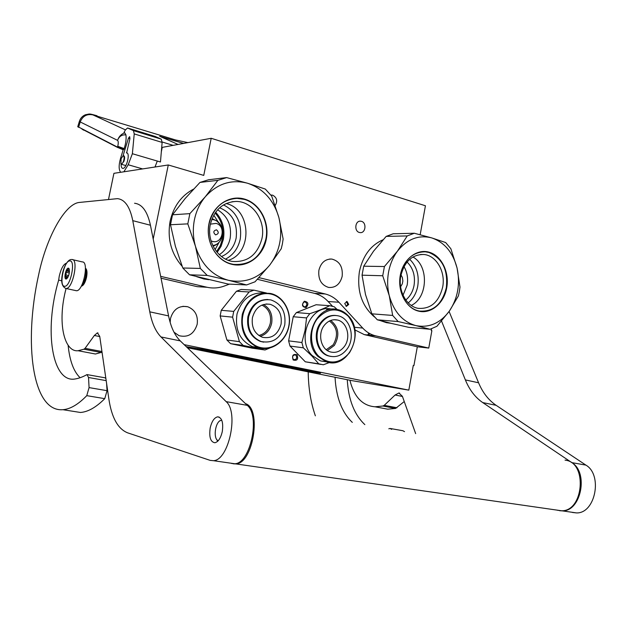 <?xml version="1.0" encoding="UTF-8"?>
<svg xmlns="http://www.w3.org/2000/svg" width="627" height="627" viewBox="0 0 627 627"><rect width="100%" height="100%" fill="white"/><g stroke="black" fill="none" stroke-linecap="round" stroke-linejoin="round"><path stroke-width="0.94" d="M258.982 277.62L325.272 293.977C330.484 295.301 335.022 298.052 338.909 302.23L362.712 328.062C366.38 331.989 370.588 334.559 375.338 335.774L428.758 348.071L431.878 330.688L431.235 330.531L431.556 328.767M153.2 239.067L168.279 164.972L203.751 175.403L211.197 138.285L425.435 205.766L420.161 234.717M160.669 276.35L206.753 287.197C212.671 288.53 218.47 288.161 224.152 286.092L229.482 284.125M344.732 303.476L346.339 306.407L348.73 304.456L347.107 301.516L344.732 303.476M275.19 205.476C277.785 201.048 276.962 197.623 272.729 195.216L271.373 195.028M359.357 232.468L360.212 232.617C365.69 233.236 366.842 222.616 361.442 221.331L360.486 221.166C355.039 220.657 353.989 231.238 359.357 232.468M342.17 276.311C340.085 284.188 335.586 287.903 328.689 287.456C321.306 285.152 318.038 279.423 318.892 270.261C320.906 262.666 325.201 258.935 331.801 259.061C339.544 261.114 343 266.859 342.17 276.311M211.197 138.285L162.228 147.392L161.319 151.844M155.457 166.939L155.394 165.959M168.279 164.972L113.918 173.326L108.51 199.386M161.037 278.192L197.239 286.68L206.753 287.197M207.184 287.291L197.239 286.68M257.415 279.313L314.629 293.389L325.272 293.977M332.506 306.242L328.148 301.532C324.292 297.417 319.786 294.706 314.629 293.389M375.761 335.876L364.295 334.622L354.851 329.88M364.71 334.724L417.316 346.786L413.914 365.619L413.256 365.525M428.758 348.071L417.316 346.786M346.073 306.329L347.734 304.385L346.386 301.532M184.181 344.662L408.812 390.135L351.739 380.62L291.375 368.472M413.914 365.619L413.264 365.478L408.812 390.135M293.162 359.976C291.743 355.446 293.044 353.714 297.073 354.788C298.491 359.302 297.182 361.027 293.162 359.976M304.346 301.234C308.406 301.987 308.97 304.111 306.039 307.622C301.971 306.877 301.407 304.753 304.346 301.234M170.168 322.411L170.489 318.492C173.358 309.205 179.095 305.286 187.7 306.736C195.052 309.722 198.21 315.553 197.191 324.222C194.119 333.972 188.061 337.796 179.008 335.68L173.985 332.177M296.093 355.399L295.317 354.906C292.746 355.156 292.041 356.598 293.209 359.216L293.969 359.702C296.547 359.467 297.253 358.033 296.093 355.399M305.341 306.744C307.324 304.965 307.254 303.366 305.137 301.955L304.095 302.042C302.12 303.813 302.183 305.404 304.283 306.838L305.341 306.744M85.46 268.505C88.368 270.817 85.037 285.152 81.392 285.983M85.476 269.798C86.448 275.292 85.28 280.3 81.98 284.83M72.732 259.688L82.302 261.921C89.332 261.341 83.164 291.547 76.392 290.732L76.259 290.724M69.863 260.918C76 260.338 70.357 287.323 64.55 286.273C58.585 286.421 64.087 260.252 69.863 260.918M66.07 279.015C63.492 279.133 65.866 267.815 68.351 268.152L68.79 268.325C70.012 271.859 69.291 275.371 66.619 278.858L66.07 279.015M67.065 278.498L66.313 278.858L65.992 276.954L65.216 276.162L65.992 274.955L66.313 270.95L68.445 269.163L68.5 268.403L69.291 269.195L68.79 268.325M66.533 278.286L67.136 278.419M65.992 276.954L67.873 277.377M65.992 274.955L68.672 275.559M66.533 272.384L69.315 273.011M67.355 270.425L69.495 270.911M68.445 269.163L69.338 269.367M65.216 276.162L68.155 276.82M66.313 270.95L69.472 271.671M122.861 156.06L121.089 158.78L120.917 163.694C121.74 164.243 122.61 163.373 123.527 161.092C124.475 157.62 124.248 155.943 122.861 156.06L123.731 155.708C124.804 156.303 124.883 158.161 123.958 161.28L121.536 164.337L125.855 165.575M120.831 163.584L121.536 164.337M155.355 166.053L155.418 166.947M155.425 165.873L155.496 166.939M125.949 134.915C121.967 134.491 119.177 136.302 117.57 140.362C118.809 136.662 121.191 134.131 124.702 132.759L125.949 134.915C126.427 138.739 125.839 143.301 124.177 148.591L123.911 149.438L117.5 147.118L77.779 126.623M78.579 127.352L80.209 121.951L117.57 140.362C118.417 141.334 118.479 143.301 117.758 146.271L124.177 148.591M124.702 132.759L124.005 132.438L125.455 129.867L127.571 127.986L133.441 130.62L134.233 133.912L132.375 153.717L128.198 164.752L123.864 171.798M155.135 136.435L161.257 139.147L162.127 142.415L160.457 161.985L157.291 161.053L154.987 167.009M120.713 172.284C118.707 169.901 118.644 165.277 120.517 158.419L123.347 149.257M121.105 164.094C121.058 166.696 121.591 168.122 122.704 168.373C126.411 169.219 130.549 152.957 126.646 152.855L129.93 138.622L129.687 136.67M129.609 136.647L128.449 138.222L122.978 155.99M183.664 143.403L159.642 136.271L178.052 144.453M125.439 129.891L92.898 114.89L175.427 139.915L187.912 142.619M132.375 153.717L157.291 161.053M126.348 152.847L127.226 153.106M183.499 143.434L159.666 136.294M382.721 275.755L384.422 266.53L397.471 251.129L407.221 235.932L414.306 233.244L431.721 237.899C418.656 234.584 407.244 238.997 397.471 251.129C393.051 257.133 390.08 264.124 388.568 272.102C387.141 280.104 387.376 287.981 389.281 295.74L382.721 275.755L362.045 275.182L365.494 294.494L371.866 313.829L377.313 319.809L391.648 323.477L408.773 327.349L430.067 329.269L436.948 326.252L449.371 311.094C457.835 298.272 460.406 283.906 457.067 268.003L450.86 248.747L445.672 242.547L431.784 237.923C444.512 242.351 452.945 252.383 457.067 268.003L459.975 287.072L459.348 291.531L458.4 295.905L449.371 311.094C440.24 323.273 429.087 328.109 415.905 325.601L430.067 329.269M383.011 239.804C370.737 245.188 362.876 255.761 359.428 271.515C356.732 290.81 361.74 305.96 374.46 316.964M380.589 320.695L386.42 322.662L390.801 323.273M404.007 266.616C407.229 272.189 408.279 278.364 407.158 285.136L403.036 295.223M407.072 262.031C413.115 268.066 415.442 275.856 414.055 285.403C412.848 291.594 410.089 296.461 405.779 299.996M409.721 259.312C416.665 266.224 419.345 275.159 417.754 286.124C416.367 293.24 413.193 298.828 408.232 302.888M415.905 325.601L398.176 321.565L377.313 319.809M407.221 235.932L386.177 236.395L373.52 251.208L363.715 266.201L362.045 275.182M386.177 236.395L393.168 233.777L414.306 233.244M400.825 275.841C404.431 261.592 412.064 254.476 423.742 254.484C436.345 255.338 445.75 271.797 442.678 287.095C438.869 302.151 430.694 309.229 418.154 308.335C406.421 306.454 397.839 290.607 400.825 275.841M415.834 325.585C402.746 321.839 393.889 311.885 389.281 295.74L392.659 315.428L398.176 321.565M392.659 315.428L371.866 313.829M400.3 275.261C397.267 291.249 405.967 308.155 418.491 311.125C430.968 314.339 444.049 303.303 446.73 287.762C449.598 272.267 441.526 255.683 429.166 252.211C416.845 248.496 403.145 259.217 400.3 275.261M384.422 266.53L363.715 266.201M412.927 256.992C429.064 265.691 427.959 297.817 411.265 305.412M418.366 310.835C405.943 308.108 397.181 291.093 400.355 275.316C404.297 259.696 412.66 251.866 425.443 251.827L428.931 252.485C442.364 258.199 448.164 269.931 446.33 287.699C442.137 304.299 433.132 312.081 419.306 311.047L418.366 310.835M215.077 249.609L219.176 242.155M213.768 215.147L218.455 222.389M216.55 251.639L220.21 245.831L222.381 239.153C224.066 229.074 221.629 220.359 215.085 213.008M187.81 223.87L189.863 213.635L205.319 196.745L217.898 180.333L226.629 177.598L247.54 183.233C231.418 179.056 217.342 183.562 205.319 196.745C199.872 203.281 196.243 210.978 194.409 219.826C192.685 228.698 193.022 237.492 195.428 246.215L187.81 223.87L170.497 224.74L175.435 246.466L182.81 267.995L189.534 274.798L228.181 284.062L246.607 284.94L255.056 281.789L269.665 265.182C280.003 251.2 283.075 235.329 278.89 217.569L271.726 196.141L265.323 189.072L247.618 183.256C263.324 188.649 273.748 200.084 278.89 217.569L283.13 238.989L282.385 243.919L281.241 248.747L269.665 265.182C258.528 278.435 244.812 283.475 228.526 280.3L246.607 284.94M193.571 189.095C181.321 195.64 173.499 206.385 170.097 221.331C167.158 238.668 171.179 253.669 182.159 266.342M196.604 276.656L203.869 278.968L208.846 279.689M217.608 209.786C227.695 216.135 231.88 225.642 230.164 238.323C228.628 245.502 225.007 250.949 219.309 254.664M219.638 207.78C232.311 213.102 237.813 223.236 236.136 238.174C234.106 247.156 229.223 253.269 221.48 256.529M223.51 204.911C236.638 211.707 242.218 223.063 240.251 238.981C238.205 248.308 233.307 255.017 225.548 259.108M228.526 280.3L207.208 275.425L189.534 274.798M217.898 180.333L199.974 182.426L185.075 198.626L172.511 214.802L170.497 224.74M199.974 182.426L208.532 179.761L226.629 177.598M210.304 224.584C214.168 210.029 222.71 202.317 235.94 201.439C252.501 201.055 265.942 220.571 261.968 238.479C257.548 254.711 247.783 262.376 232.68 261.467C217.851 259.5 206.604 241.277 210.304 224.584M228.447 280.277C212.247 275.723 201.243 264.367 195.428 246.215L200.35 268.419L207.208 275.425M200.35 268.419L182.81 267.995M208.956 223.737C205.295 241.466 216.166 260.581 231.637 264.273C247.062 268.223 263.081 256.349 266.295 239.177C269.735 222.06 259.719 203.36 244.467 199.057C229.27 194.495 212.388 205.946 208.956 223.737M189.863 213.635L172.511 214.802M226.143 203.524L226.402 203.595C251.443 209.371 252.822 253.19 228.275 260.299M231.543 263.951C216.205 260.542 205.256 241.301 209.089 223.823C213.305 207.898 222.632 199.417 237.069 198.367L244.248 199.378C259.398 203.407 269.469 222.232 265.872 239.106C260.981 257.054 250.189 265.472 233.487 264.367L231.543 263.951M348.244 316.196C337.781 307.058 327.466 307.92 317.309 318.775C309.135 329.41 309.73 347.076 318.547 356.073C329.324 364.93 339.615 363.856 349.411 352.86C357.178 339.889 356.794 327.67 348.244 316.196M326.181 361.748C347.844 370.165 365.51 332.639 348.244 315.765C345.265 312.575 341.778 310.522 337.788 309.613C316.745 303.492 300.819 340.406 317.936 356.45L326.181 361.748L320.522 360.917L312.317 355.658C295.889 340.296 310.028 304.738 330.601 308.923L330.601 308.962M326.549 361.865L320.522 360.917M305.294 361.795L290.011 346.065L303.311 347.82L311.917 355.987L318.759 363.832L305.294 361.795L320.914 364.412M318.759 363.832L323.328 364.781L329.465 362.516M337.161 309.487L334.222 306.783L329.708 305.694C324.269 308.413 317.623 311.078 309.793 313.68L306.564 317.92L305.075 330.296L301.893 342.522L303.311 347.82M309.793 313.68L296.406 312.567L316.102 304.738L329.708 305.694M296.406 312.567L293.217 316.729L306.564 317.92M301.893 342.522L288.608 340.861L293.217 316.729M288.608 340.861L290.011 346.065M326.745 309.377L330.703 309.009M330.703 308.97L331.354 309.064M331.354 309.025L334.332 309.189M332.608 309.056L333.29 309.087M330.21 308.939L332.616 309.04M330.21 308.907L327.811 309.103M327.811 309.048L328.43 309.229M328.423 309.142L327.858 309.464M326.73 309.213L327.835 309.236M326.636 309.769L327.513 309.573L326.636 309.769M328.423 309.315L329.159 309.197L328.43 309.417M326.259 349.709L333.258 344.732C338.596 335.014 337.31 327.106 329.402 321.008M327.419 350.548L334.363 345.406C339.952 335.382 338.737 327.059 330.719 320.436M344.262 346.629C340.367 351.52 335.711 353.283 330.319 351.904C320.93 349.466 317.348 333.94 324.261 325.382C327.952 320.805 332.334 319.018 337.412 320.029C347.225 321.957 351.261 337.804 344.262 346.629M335.602 315.459C329.849 314.997 324.919 317.34 320.812 322.497C312.113 333.227 316.557 352.735 328.321 355.893L329.12 356.003C317.356 352.844 312.912 333.313 321.612 322.568C326.236 316.854 331.722 314.597 338.063 315.812C350.517 318.155 355.681 338.196 346.841 349.364C341.887 355.595 335.986 357.805 329.12 356.003M331.119 356.489L328.321 355.893M260.926 347.64C273.278 350.297 286.202 340.061 288.804 325.938C291.586 311.854 283.506 297.018 271.256 294.157C259.053 291.085 245.572 301.078 242.829 315.616C239.898 330.108 248.543 345.195 260.926 347.64M257.838 347.397L260.542 348.157C273.145 350.869 286.327 340.422 288.976 326.016C291.814 311.65 283.576 296.516 271.076 293.593L270.629 293.483C256.874 292.017 247.446 298.907 242.343 314.151C239.937 330.202 245.102 341.284 257.838 347.397L252.516 346.653C239.945 340.657 234.78 329.755 237.03 313.947C241.897 298.899 251.129 291.939 264.735 293.068M257.893 347.781L252.516 346.653M230.611 343.674L243.182 345.438L265.033 349.991L252.187 348.165L230.611 343.674L226.896 339.975L220.155 315.93L221.26 310.294L236.45 291.241L241.215 289.455L253.943 290.152L266.499 293.021M221.26 310.294L233.73 311.407L249.115 291.978L253.943 290.152M236.45 291.241L249.115 291.978M220.155 315.93L232.601 317.16L233.73 311.407M226.896 339.975L239.428 341.668L232.601 317.16M243.182 345.438L239.428 341.668M265.033 349.991L269.837 347.977M258.826 335.484C264.884 333.964 268.724 329.771 270.362 322.921C271.42 314.456 268.591 308.508 261.882 305.075M260.213 336.346C266.248 334.465 270.072 330.068 271.687 323.156C272.808 314.582 270.057 308.359 263.411 304.503M252.422 317.677C255.338 307.645 261.255 303.186 270.182 304.291C278.545 307.355 282.174 313.962 281.084 324.112C278.004 334.614 271.765 338.995 262.368 337.271C254.617 333.877 251.309 327.341 252.422 317.677M267.941 299.51C257.689 299.518 250.996 305.263 247.869 316.745C246.458 328.846 250.581 337.06 260.244 341.386L263.661 342.138M248.621 316.823C247.203 328.932 251.333 337.154 260.997 341.488C272.925 343.776 280.841 338.259 284.752 324.935C286.131 312.058 281.499 303.719 270.856 299.91C259.672 298.609 252.258 304.244 248.621 316.823M221.684 420.027L219.458 421.07C214.998 424.573 213.619 437.591 217.444 440.295L218.204 440.75M219.458 421.07L220.061 420.607M216.856 439.684L217.6 441.369M231.825 463.329L232.515 463.596M245.47 403.623C261.921 408.459 253.292 463.51 235.846 463.909L233.268 463.8M235.846 463.909L561.62 510.778C583.604 511.334 587.491 463.204 565.93 460.273L565.029 460.108M556.69 510.072L561.62 510.778M391.648 429.362L390.033 428.445L388.803 428.805M352.303 422.386C341.872 412.394 336.119 397.346 335.053 377.258M399.697 393.176L398.858 393.011L395.104 395.01L384.249 405.34L382.854 406.022L375.071 406.79C362.547 405.841 354.153 396.993 349.89 380.244M398.858 393.011L402.385 396.28L415.654 433.618M558.265 510.433L557.16 510.135M441.549 321.087L465.375 379.923C469.411 389.829 475.195 397.377 482.727 402.581L571.832 462.632C588.769 472.437 581.135 511.514 562.333 510.88L559.488 510.699M315.373 415.834C310.773 402.628 308.39 387.972 308.218 371.858M390.55 428.539L402.895 430.733L404.525 431.65M347.272 379.719C348.424 399.689 354.286 414.651 364.843 424.612M404.25 401.531L395.582 408.443L387.729 409.18L381.467 407.997M449.097 311.47L478.581 382.776C482.68 392.62 488.527 400.128 496.129 405.316L585.892 465.109C602.931 474.874 595.399 513.591 576.519 512.917L572.427 512.463M61.807 280.802L58.656 280.097L59.275 276.037C61.109 268.481 63.507 264.186 66.478 263.16M106.182 380.628L88.532 377.509L89.073 387.604L86.769 395.653C78.234 404.454 70.287 409.133 62.912 409.697C32.298 412.323 23.481 343.126 38.584 275.057C46.226 237.868 64.832 203.571 79.464 202.435L117.437 198.649C124.836 199.425 129.946 206.753 132.775 220.649L149.782 311.838L168.577 315.898C170.826 327.067 174.721 335.39 180.255 340.884L247.265 405.356C260.471 415.936 250.369 463.518 234.796 463.761L231.457 463.439M88.532 377.509L87.012 374.601L86.048 375.103C82.074 377.235 78.218 378.559 74.488 379.076C52.503 382.329 43.506 331.393 58.656 280.097M98.008 332.976L97.397 332.851L94.348 335.484L85.084 348.314L83.963 349.215L78.046 350.72C64.354 352.398 56.892 322.811 66.101 288.467M97.397 332.851L99.724 336.338L108.879 399.101C111.7 417.707 117.947 428.954 127.634 432.842L210.194 460.383L213.454 460.688C228.73 460.375 239.012 412.245 226.135 401.625L247.265 405.356M149.782 311.838C151.891 323.085 155.629 331.456 160.998 336.95L226.135 401.625M222.303 431.494C223.471 422.433 221.919 417.551 217.632 416.837C214.199 417.66 211.714 421.415 210.17 428.076C208.963 437.152 210.539 442.043 214.904 442.756C218.29 441.894 220.759 438.14 222.303 431.494M81.259 286.218L81.291 286.218C83.446 285.732 85.194 282.769 86.534 277.338C87.412 272.384 87.043 269.351 85.444 268.238L85.468 268.246M106.59 383.379L107.052 390.684L104.756 398.662C96.088 407.346 87.976 411.947 80.421 412.472L71.65 411.077M87.396 374.664L104.834 377.767L105.869 378.457M68.108 345.187C69.668 360.697 73.657 371.521 80.06 377.666M102.036 352.209L95.437 354.004L90.797 353.126M134.554 203.258C142.133 204.096 147.431 211.424 150.441 225.242L168.577 315.898M369.632 333.525L368.66 335.132M369.225 333.298L368.174 335.084M368.809 333.055L367.704 335.03M320.428 373.198L320.522 372.697L318.265 372.187L216.534 351.614L186.274 346.668M269.469 362.861L254.954 360.525L307.206 371.059L320.428 373.206L269.532 362.508L198.054 348.73M235.337 357.319L282.518 366.866L306.313 370.878M187.371 347.726L233.887 357.084L252.626 360.063M197.246 348.565L186.932 347.311M311.627 371.584L304.44 370.126L311.65 371.45M265.785 362.547L288.318 366.834L265.785 362.547M299.643 369.185L287.354 366.787L299.643 369.185M297.7 368.707L291.641 367.54L297.7 368.707M288.302 366.991L294.753 368.245L288.302 366.991M306.305 370.918L254.107 360.329M262.784 362.798L288.843 367.524L263.144 362.351L262.784 362.798M235.329 357.374L254.1 360.392M268.027 362.273L269.532 362.508M197.176 348.918L220.116 353.542M234.435 356.16L220.132 353.636L242.006 357.954M243.927 358.338L252.626 360.094M197.991 349.043L220.124 353.503M226.535 354.796L241.63 357.829M247.132 358.95L267.972 362.563M206.126 350.438L219.458 352.899L206.126 350.438M226.566 354.639L234.427 356.222M224.654 354.161L234.012 355.971L224.654 354.161M248.331 358.965L233.989 356.058M249.585 359.114L253.386 359.961L249.593 359.114M263.019 362.5L263.787 362.477M226.347 354.796L220.101 353.628M287.182 367.21L263.622 362.931L263.975 362.516L287.182 367.195M275.621 364.93L272.847 364.389L275.621 364.93M267.094 363.527L273.474 364.585L267.11 363.448M206.675 287.182L197.16 286.664M258.747 277.871L260.393 277.933M328.148 301.532L338.909 302.23M362.712 328.062L354.31 327.255M71.933 259.507L72.003 259.515C78.931 258.904 72.693 289.259 66.039 288.467L65.906 288.467M117.5 147.118L117.758 146.271M92.898 114.89C86.871 113.699 82.639 116.05 80.209 121.951L79.402 121.262M173.17 145.362L162.15 142M128.449 138.222L129.922 138.669M155.316 136.498L127.767 128.041M161.257 139.147L133.441 130.62M162.127 142.415L134.233 133.912M128.198 164.752L142.627 168.914M117.79 147.596L116.442 146.577M83.603 130.165L82.176 129.178M400.614 286.782L402.291 283.882L402.855 281.014L402.377 277.542L401.021 274.877M217.169 252.399L221.065 246.325L223.369 239.31C225.109 228.824 222.538 219.787 215.649 212.208M215.539 234.866C218.76 233.942 219.097 232.256 216.542 229.803C213.313 230.72 212.976 232.405 215.539 234.866M211.033 240.87L212.459 241.403C222.656 244.491 226.355 225.744 216.033 223.4L210.398 224.152M212.78 245.494C225.117 244.209 225.845 222.413 213.635 219.748L211.785 219.419M382.854 406.022L395.582 408.443M384.249 405.34L396.985 407.769M395.104 395.01L402.456 396.468M571.832 462.632L585.892 465.109M482.727 402.581L496.129 405.316M465.375 379.923L478.581 382.776M107.052 390.684L89.073 387.604M83.963 349.215L101.503 352.546M85.084 348.314L101.942 351.528M94.348 335.484L99.756 336.558M160.998 336.95L180.255 340.884M150.441 225.242L132.775 220.649M104.756 398.662L86.769 395.653M318.265 372.187L318.171 372.697M209.246 350.258L209.136 350.791M216.534 351.614L216.433 352.155M364.295 334.622L375.338 335.774M347.107 301.516L346.668 301.493M360.486 221.166L359.867 221.198M329.637 259.045L331.801 259.061M182.872 306.313L187.7 306.736M294.69 354.819L295.317 354.906M304.636 301.916L305.137 301.955M71.392 259.484C66.893 259.586 62.904 269.5 62.222 275.112C60.913 282.15 62.081 286.586 65.733 288.42L76.392 290.732M120.917 163.694L121.121 164.117M77.724 126.811L79.347 121.434C80.381 118.213 82.435 115.979 85.499 114.725C90.445 113.989 87.843 113.221 97.005 115.744M81.784 128.974L116.873 147.086L123.174 149.798M389.312 322.913L386.42 322.662M423.742 254.484L420.498 254.476M206.267 279.07L203.869 278.968M235.94 201.439L231.919 201.761M213.078 246.113C216.997 244.828 219.803 242.257 221.511 238.401M220.132 224.427L216.918 221.057L212.804 218.988M334.073 319.731L337.412 320.029M266.06 303.985L270.182 304.291M260.244 341.386L260.997 341.488M217.444 440.295L217.875 441.094M375.071 406.79L387.729 409.18M576.519 512.917L562.333 510.88M78.046 350.72L95.437 354.004M234.796 463.761L213.454 460.688M80.421 412.472L62.912 409.697M217.632 416.837L219.191 417.096"/></g></svg>
